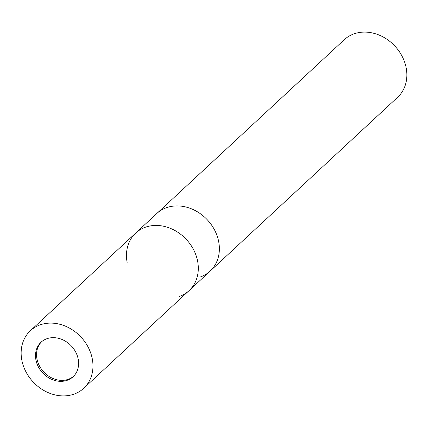 <?xml version="1.0" encoding="UTF-8"?>
<svg xmlns="http://www.w3.org/2000/svg" width="428" height="428" viewBox="0 0 428 428"><rect width="100%" height="100%" fill="white"/><g stroke="black" fill="none" stroke-linecap="round" stroke-linejoin="round"><path stroke-width="0.64" d="M41.586 341.758A23.545 19.677 -132.8 0 0 41.372 369.075A23.545 19.677 -132.8 0 0 68.25 379.315A23.545 19.677 -132.8 0 0 73.579 376.271M145.488 227.198A39.242 32.801 -132.8 0 1 194.087 250.68A39.242 32.801 -132.8 0 1 179.289 296.497A39.242 32.801 -132.8 0 0 189.069 290.628A39.242 32.801 -132.8 0 0 190.69 244.859A39.242 32.801 -132.8 0 0 145.488 227.198A39.242 32.801 -132.8 0 0 135.708 233.073A39.242 32.801 -132.8 0 0 127.137 262.423M166.551 207.671A39.242 32.801 -132.8 0 0 156.771 213.54L344.267 39.718A39.242 32.801 -132.8 0 1 402.641 57.325A39.242 32.801 -132.8 0 1 397.623 97.274L210.132 271.095A39.242 32.801 -132.8 0 0 215.15 231.147A39.242 32.801 -132.8 0 0 156.771 213.54L135.708 233.073A39.242 32.801 -132.8 0 1 194.087 250.68A39.242 32.801 -132.8 0 1 189.069 290.628L210.132 271.101A39.242 32.801 -132.8 0 0 217.317 236.443A39.242 32.801 -132.8 0 0 191.867 208.992A39.242 32.801 -132.8 0 0 166.556 207.671A39.242 32.801 -132.8 0 1 191.867 208.992L191.867 208.992A39.242 32.801 -132.8 0 1 217.317 236.443L217.317 236.443A39.242 32.801 -132.8 0 1 200.352 276.97M76.072 352.8A23.545 19.677 -132.8 0 0 41.045 342.234A23.545 19.677 -132.8 0 0 38.038 366.208A23.545 19.677 -132.8 0 0 73.065 376.768A23.545 19.677 -132.8 0 0 76.072 352.8M25.359 370.675A39.242 32.801 -132.8 0 0 83.733 388.282A39.242 32.801 -132.8 0 0 88.751 348.333A39.242 32.801 -132.8 0 0 30.377 330.726A39.242 32.801 -132.8 0 0 25.359 370.675M83.733 388.282L189.069 290.628M30.377 330.726L135.708 233.073"/></g></svg>
